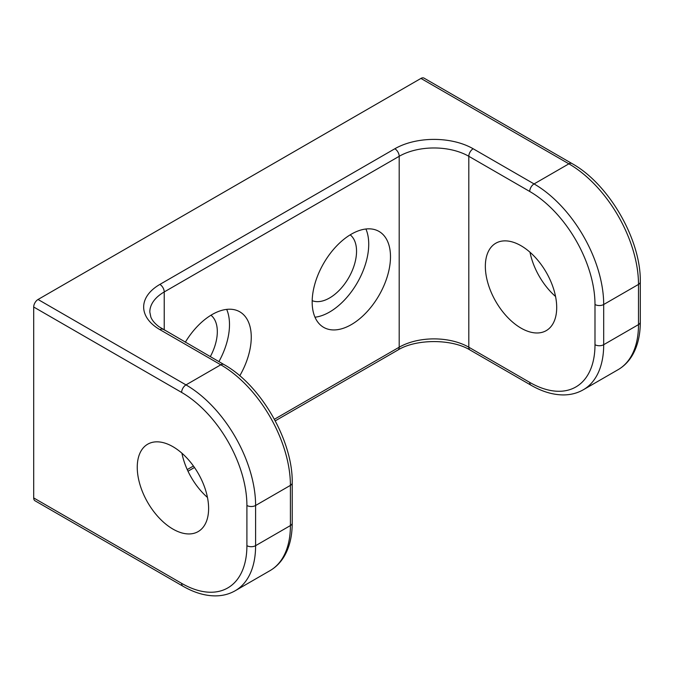 <?xml version="1.0" encoding="UTF-8"?>
<svg xmlns="http://www.w3.org/2000/svg" width="674" height="674" viewBox="0 0 674 674"><rect width="100%" height="100%" fill="white"/><g stroke="black" fill="none" stroke-linecap="round" stroke-linejoin="round"><path stroke-width="1.01" d="M164.229 330.058L164.229 291.943A6.15 3.555 60 0 0 159.881 284.411L394.838 148.76A6.15 3.555 60 0 1 399.193 156.292A49.227 28.418 0 0 1 468.809 156.292A6.15 3.555 120 0 1 473.156 148.76L534.069 183.926A6.15 3.555 120 0 0 529.722 191.467A92.296 53.288 60 0 1 594.99 304.505A6.15 3.555 0 0 0 603.693 304.505L638.497 284.411L638.497 324.607A6.15 3.555 0 0 0 640.3 322.096L640.3 281.901A6.15 3.555 180 0 1 638.497 284.411A98.455 56.843 -120 0 0 568.881 163.833A6.15 3.555 120 0 1 571.956 163.529L424.022 78.117A6.15 3.555 120 0 0 420.947 78.42L38.047 299.483A6.15 3.555 120 0 0 33.7 307.015L33.7 497.934A6.15 3.555 120 0 0 34.972 500.757L182.907 586.169C193.859 592.488 204.5 595.723 214.838 595.883C222.319 595.934 229.118 594.224 235.218 590.736A98.455 56.843 60 0 0 255.606 545.67L290.41 525.568A6.15 3.555 0 0 0 292.213 523.058C292.221 535.695 289.702 546.538 284.672 555.57C280.974 562.074 276.087 567.104 270.021 570.642A98.455 56.843 -120 0 0 290.41 525.568L290.41 485.373A6.15 3.555 0 0 0 292.213 482.862C293.022 440.72 260.771 384.862 223.869 364.491L158.963 326.705C154.801 323.512 152.097 320.302 150.85 317.092L149.813 312.045A49.227 28.418 0 0 1 164.229 291.943L399.193 156.292L399.193 347.211A6.15 3.555 60 0 1 397.913 350.033L275.253 420.846M314.985 317.21A55.378 31.973 120 0 0 368.729 244.215A55.378 31.973 120 0 0 365.915 229M390.49 256.777A55.378 31.973 -60 0 1 351.331 324.607A55.378 31.973 -60 0 1 323.638 327.345A55.378 31.973 -60 0 1 323.638 263.399A55.378 31.973 -60 0 1 379.015 231.426A55.378 31.973 -60 0 1 390.49 256.777M530 252.236A50.457 29.134 -120 0 0 555.553 296.493M137.252 467.293A50.457 29.134 60 0 1 147.707 444.191A50.457 29.134 60 0 1 198.164 473.325A50.457 29.134 60 0 1 198.164 531.584A50.457 29.134 60 0 1 159.283 518.07A50.457 29.134 60 0 1 137.252 467.293M181.913 453.198A50.457 29.134 -120 0 0 207.466 497.454M185.316 342.232A55.378 31.973 -60 0 1 239.784 311.809A55.378 31.973 -60 0 1 239.767 375.797M521.019 245.724A50.457 29.134 60 0 1 553.986 290.191A50.457 29.134 60 0 1 546.252 330.622A50.457 29.134 60 0 1 495.794 301.489A50.457 29.134 60 0 1 495.794 243.23A50.457 29.134 60 0 1 521.019 245.724M350.194 234.838A38.148 22.023 -60 0 1 356.546 251.25A38.148 22.023 -60 0 1 340.943 288.506A38.148 22.023 -60 0 1 312.188 300.68M218.915 361.626A55.378 31.973 120 0 0 226.683 309.391M210.962 315.23A38.148 22.023 -60 0 1 210.296 356.656M33.7 497.934L181.635 583.347A6.15 3.555 120 0 0 182.907 586.169M33.7 307.015L181.635 392.428A92.296 53.288 60 0 1 246.903 505.475L246.903 545.67A6.15 3.555 0 0 0 255.606 545.67L255.606 505.475L290.41 485.373A98.455 56.843 -120 0 0 220.794 364.794A6.15 3.555 -60 0 1 223.869 364.491M246.903 545.67A92.296 53.288 60 0 1 181.635 583.347M246.903 505.475A6.15 3.555 0 0 0 255.606 505.475A98.455 56.843 60 0 0 185.99 384.896L220.794 364.794L159.881 329.628A6.15 3.555 -60 0 1 162.956 329.325M181.635 392.428A6.15 3.555 -60 0 1 185.99 384.896L38.047 299.483M594.99 304.505L594.99 344.7A6.15 3.555 0 0 0 603.693 344.7L603.693 304.505A98.455 56.843 60 0 0 534.069 183.926L568.881 163.833L420.947 78.42M640.3 322.096C640.3 334.734 637.789 345.568 632.751 354.6C629.053 361.112 624.175 366.134 618.109 369.672A98.455 56.843 -120 0 0 638.497 324.607L603.693 344.7A98.455 56.843 60 0 1 583.296 389.774C577.197 393.254 570.406 394.972 562.925 394.922C552.587 394.762 541.938 391.527 530.994 385.199L470.081 350.033A6.15 3.555 120 0 1 468.809 347.211A49.227 28.418 0 0 0 399.193 347.211L274.402 419.262M187.246 469.584L193.438 466.004M159.881 284.411A55.378 31.973 0 0 0 159.881 329.628M529.722 191.467L468.809 156.292L468.809 347.211L529.722 382.385A6.15 3.555 120 0 0 530.994 385.199M594.99 344.7A92.296 53.288 60 0 1 529.722 382.385M473.156 148.76A55.378 31.973 0 0 0 394.838 148.76M571.956 163.529C608.858 183.901 641.109 239.759 640.3 281.901M270.021 570.642L235.218 590.736M292.213 523.058L292.213 482.862M194.474 467.486L188.004 471.219M397.913 350.033C415.984 338.769 452.018 338.769 470.081 350.033M618.109 369.672L583.296 389.774"/></g></svg>
